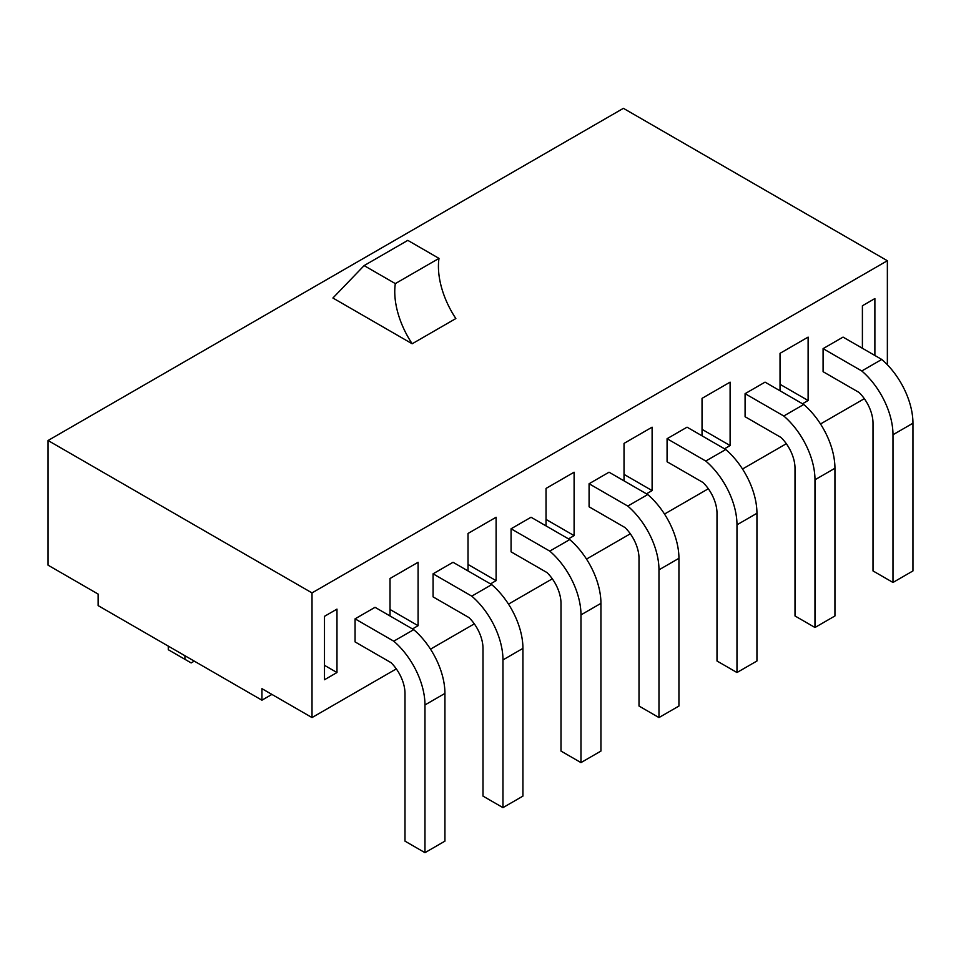 <?xml version="1.0" encoding="UTF-8"?>
<svg xmlns="http://www.w3.org/2000/svg" width="961" height="961" viewBox="0 0 961 961"><rect width="100%" height="100%" fill="white"/><g stroke="black" fill="none" stroke-linecap="round" stroke-linejoin="round"><path stroke-width="1.44" d="M780.032 384.304L808.117 400.521L808.117 337.107L780.032 353.324L780.032 390.791M802.495 403.764L808.117 400.521M702.035 429.339L730.108 445.556L730.108 382.142L702.035 398.359L702.035 435.826M724.498 448.799L730.108 445.556M624.025 474.374L652.111 490.59L652.111 427.177L624.025 443.393L624.025 480.86M646.489 493.834L652.111 490.59M546.028 519.408L574.101 535.625L574.101 472.211L546.028 488.428L546.028 525.895M568.492 538.869L574.101 535.625M468.019 564.443L496.104 580.66L496.104 517.246L468.019 533.463L468.019 570.93M490.482 583.904L496.104 580.66M887.363 364.76L887.363 260.731L623.401 108.329L48.05 440.51L48.05 565.164L98.13 594.078L98.13 605.61L261.933 700.185L261.933 688.653L312.013 717.567L396.316 668.892M412.485 628.938L418.095 625.695L418.095 562.281L390.022 578.498L390.022 615.965M892.985 582.462L873.008 570.93L873.008 423.212A29.407 16.974 60 0 0 859.002 392.424L823.084 371.691L823.084 348.639L843.061 337.107L881.754 359.45A57.648 33.287 -120 0 1 912.95 423.212L912.95 570.93L892.985 582.462L892.985 434.744A57.648 33.287 -120 0 0 861.777 370.97L881.754 359.45M814.976 627.497L795.011 615.965L795.011 468.247A29.407 16.974 60 0 0 780.993 437.459L745.087 416.726L745.087 393.674L765.052 382.142L803.744 404.485A57.648 33.287 -120 0 1 834.941 468.247L834.941 615.965L814.976 627.497L814.976 479.779A57.648 33.287 -120 0 0 783.78 416.005L803.744 404.485M736.979 672.532L717.002 661L717.002 513.282A29.407 16.974 60 0 0 702.996 482.494L667.078 461.76L667.078 438.709L687.055 427.177L725.747 449.52A57.648 33.287 -120 0 1 756.944 513.282L756.944 661L736.979 672.532L736.979 524.814A57.648 33.287 -120 0 0 705.77 461.04L725.747 449.52M658.97 717.567L639.005 706.035L639.005 558.317A29.407 16.974 60 0 0 624.986 527.529L589.081 506.795L589.081 483.743L609.046 472.211L647.738 494.555A57.648 33.287 -120 0 1 678.934 558.317L678.934 706.035L658.97 717.567L658.97 569.849A57.648 33.287 -120 0 0 627.773 506.075L647.738 494.555M580.973 762.602L560.996 751.07L560.996 603.352A29.407 16.974 60 0 0 546.989 572.564L511.072 551.83L511.072 528.778L531.049 517.246L569.741 539.589A57.648 33.287 -120 0 1 600.937 603.352L600.937 751.07L580.973 762.602L580.973 614.884A57.648 33.287 -120 0 0 549.764 551.109L569.741 539.589M502.963 807.636L482.999 796.104L482.999 648.387A29.407 16.974 60 0 0 468.98 617.599L433.075 596.865L433.075 573.813L453.039 562.281L491.732 584.624A57.648 33.287 -120 0 1 522.928 648.387L522.928 796.104L502.963 807.636L502.963 659.919A57.648 33.287 -120 0 0 471.767 596.144L491.732 584.624M430.492 649.155L474.314 623.857M508.501 604.121L552.323 578.822M586.498 559.086L630.32 533.787M664.507 514.051L708.329 488.753M742.505 469.016L786.326 443.718M820.514 423.981L864.335 398.683M887.363 260.731L312.013 592.901L312.013 717.567M424.966 852.671L404.989 841.139L404.989 693.422A29.407 16.974 60 0 0 390.983 662.634L355.065 641.9L355.065 618.848L375.042 607.316L413.735 629.659A57.648 33.287 -120 0 1 444.931 693.422L444.931 841.139L424.966 852.671L424.966 704.954A57.648 33.287 -120 0 0 393.758 641.179L413.735 629.659M324.494 616.325L336.975 609.118L336.975 672.532L324.494 679.739L324.494 616.325M862.401 348.278L862.401 305.766L874.882 298.559L874.882 355.486M48.05 440.51L312.013 592.901M271.915 694.419L261.933 700.185M395.319 283.603A66.189 38.212 -120 0 0 412.173 343.774L455.85 318.547A66.189 38.212 -120 0 1 438.997 258.389L407.8 240.37L364.123 265.596L395.319 283.603L438.997 258.389M412.173 343.774L332.914 298.018L364.123 265.596M168.283 646.104L168.283 649.708L191.155 662.922L194.278 661.12M184.92 659.318L184.92 655.714M324.494 665.324L336.975 672.532M390.022 609.478L418.095 625.695M393.758 641.179L355.065 618.848M861.777 370.97L823.084 348.639M783.78 416.005L745.087 393.674M705.77 461.04L667.078 438.709M471.767 596.144L433.075 573.813M627.773 506.075L589.081 483.743M549.764 551.109L511.072 528.778M424.966 704.954L444.931 693.422M892.985 434.744L912.95 423.212M814.976 479.779L834.941 468.247M736.979 524.814L756.944 513.282M502.963 659.919L522.928 648.387M658.97 569.849L678.934 558.317M580.973 614.884L600.937 603.352"/></g></svg>
